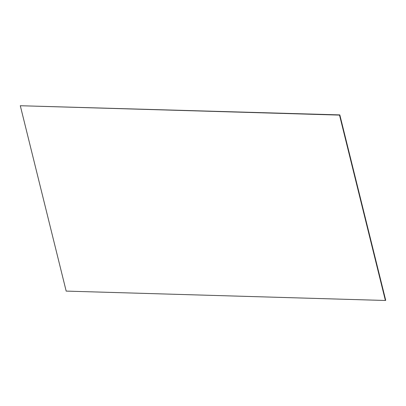 <?xml version="1.0" encoding="UTF-8"?>
<svg xmlns="http://www.w3.org/2000/svg" width="406" height="406" viewBox="0 0 406 406"><rect width="100%" height="100%" fill="white"/><g stroke="black" fill="none" stroke-linecap="round" stroke-linejoin="round"><path stroke-width="0.61" d="M385.7 300.273L385.395 300.481L339.523 115.106L339.822 114.898L385.7 300.273M339.523 115.106L20.3 105.727L339.822 114.898M20.3 105.727L66.178 291.102L385.395 300.481"/></g></svg>
